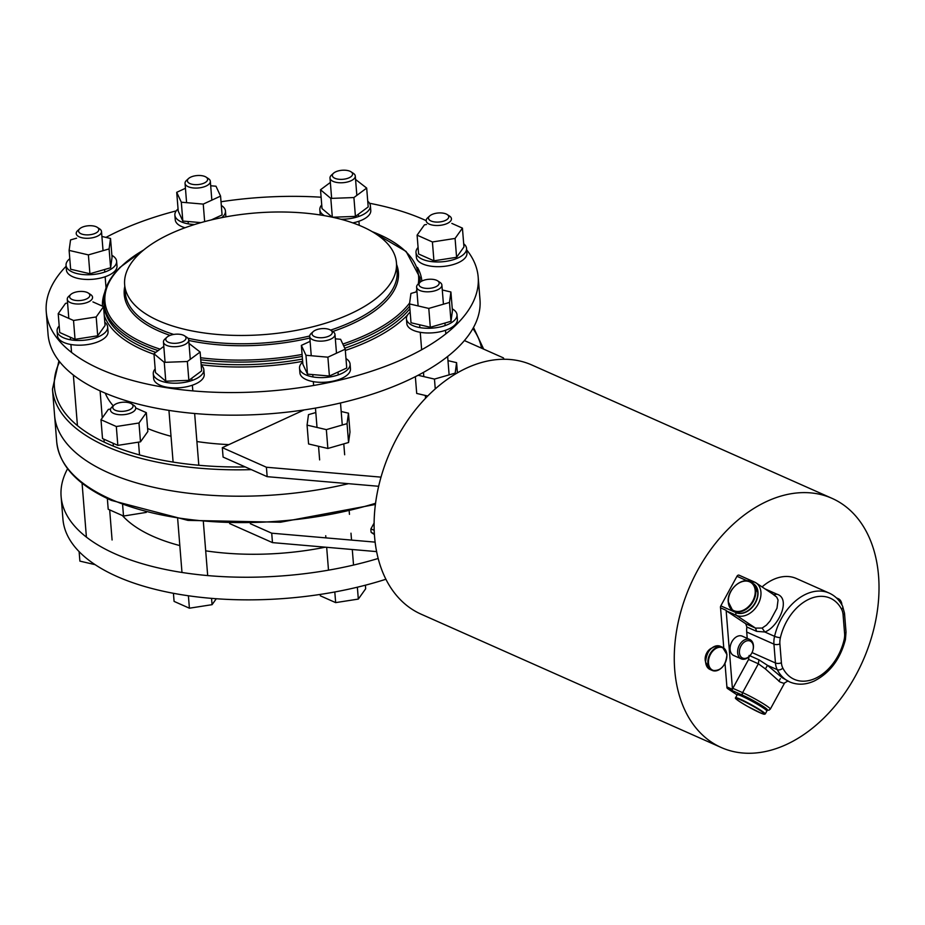 <?xml version="1.0" encoding="UTF-8"?>
<svg xmlns="http://www.w3.org/2000/svg" width="925" height="925" viewBox="0 0 925 925"><rect width="100%" height="100%" fill="white"/><g stroke="black" fill="none" stroke-linecap="round" stroke-linejoin="round"><path stroke-width="1.39" d="M166.963 337.186L164.904 339.059A12.684 5.666 -4.6 0 0 163.448 342.019A12.684 5.666 -4.6 0 0 171.09 346.54A12.684 5.666 -4.6 0 0 184.457 344.724A12.684 5.666 -4.6 0 0 188.723 339.984A12.684 5.666 -4.6 0 0 186.804 337.29L184.48 335.775A10.14 4.532 -4.6 0 0 169.206 335.763A10.14 4.532 -4.6 0 0 166.963 337.186A10.14 4.532 -4.6 0 0 169.645 342.712A10.14 4.532 -4.6 0 0 182.607 341.718A10.14 4.532 -4.6 0 0 184.48 335.775M188.399 595.769L189.405 608.199L174.085 601.4L173.438 593.307M211.559 598.371L212.068 604.673L189.405 608.199M216.288 598.741L212.068 604.673M70.797 294.462L68.739 296.335A12.684 5.666 -4.6 0 0 67.271 299.295A12.684 5.666 -4.6 0 0 79.134 304.001A12.684 5.666 -4.6 0 0 92.558 297.26A12.684 5.666 -4.6 0 0 90.638 294.566L88.314 293.052A10.14 4.532 -4.6 0 0 80.359 291.433A10.14 4.532 -4.6 0 0 70.797 294.462A10.14 4.532 -4.6 0 0 79.111 300.59A10.14 4.532 -4.6 0 0 88.43 297.781A10.14 4.532 -4.6 0 0 88.314 293.052M79.122 551.635L79.885 561.117L95.113 564.666M79.747 228.741L77.688 230.614A12.684 5.666 -4.6 0 0 76.22 233.574A12.684 5.666 -4.6 0 0 79.388 236.927A12.684 5.666 -4.6 0 0 93.552 237.528A12.684 5.666 -4.6 0 0 101.507 231.539A12.684 5.666 -4.6 0 0 99.588 228.845L97.264 227.33A10.14 4.532 -4.6 0 0 96.269 226.798A10.14 4.532 -4.6 0 0 79.747 228.741A10.14 4.532 -4.6 0 0 81.099 233.794A10.14 4.532 -4.6 0 0 94.743 233.551A10.14 4.532 -4.6 0 0 97.264 227.33M188.561 178.525L186.515 180.398A12.684 5.666 -4.6 0 0 185.058 182.803A12.684 5.666 -4.6 0 0 185.046 183.358A12.684 5.666 -4.6 0 0 197.522 188.029A12.684 5.666 -4.6 0 0 210.31 181.878A12.684 5.666 -4.6 0 0 210.333 181.323A12.684 5.666 -4.6 0 0 208.414 178.629L206.078 177.114A10.14 4.532 -4.6 0 0 197.141 175.553A10.14 4.532 -4.6 0 0 188.561 178.525A10.14 4.532 -4.6 0 0 187.405 180.444A10.14 4.532 -4.6 0 0 196.886 184.653A10.14 4.532 -4.6 0 0 207.605 179.704A10.14 4.532 -4.6 0 0 206.078 177.114M333.52 173.229L331.462 175.102A12.684 5.666 -4.6 0 0 329.994 178.062A12.684 5.666 -4.6 0 0 337.648 182.583A12.684 5.666 -4.6 0 0 351.014 180.768A12.684 5.666 -4.6 0 0 355.281 176.028A12.684 5.666 -4.6 0 0 353.362 173.333L351.038 171.819A10.14 4.532 -4.6 0 0 335.752 171.807A10.14 4.532 -4.6 0 0 333.52 173.229A10.14 4.532 -4.6 0 0 336.191 178.756A10.14 4.532 -4.6 0 0 349.153 177.762A10.14 4.532 -4.6 0 0 351.038 171.819M164.268 362.357L187.347 361.513L188.862 380.36L165.783 381.204L155.469 372.567L153.955 353.72L164.268 362.357L165.783 381.204M187.347 361.513L200.124 352.032L201.638 370.879L188.862 380.36M200.124 352.032L189.001 343.418M163.794 346.413L153.955 353.72M58.206 313.667L73.526 320.478L75.041 339.325L59.72 332.514L58.206 313.667L65.559 303.342L67.571 303.03M73.526 320.478L96.188 316.951L97.703 335.798L75.041 339.325M96.188 316.951L103.542 306.626L105.057 325.473L97.703 335.798M103.542 306.626L92.928 301.908M76.59 238.188L70.543 239.922L69.121 250.398L70.635 269.233L89.91 273.742L88.395 254.895L109.092 248.929L110.618 267.776L89.91 273.742M69.121 250.398L88.395 254.895M109.092 248.929L110.526 238.465L112.041 257.312L110.618 267.776M110.526 238.465L101.9 236.453M185.439 188.295L176.71 192.319L178.236 211.166L182.826 221.052L181.312 202.205L203.246 204.101L204.645 221.595M176.71 192.319L181.312 202.205M200.945 222.624L182.826 221.052M203.246 204.101L220.566 196.112L222.081 214.947L211.351 219.907M220.566 196.112L215.976 186.214L210.68 185.763M330.352 182.456L320.512 189.764L330.815 198.401L353.905 197.557L366.682 188.076L355.558 179.462M320.512 189.764L322.027 208.599L332.26 217.19M330.815 198.401L332.329 217.202M353.905 197.557L355.42 216.404L332.514 217.236M366.682 188.076L368.196 206.923L355.42 216.404M155.18 368.878A25.368 11.343 -4.6 0 0 153.273 373.758A25.368 11.343 -4.6 0 0 176.999 383.17A25.368 11.343 -4.6 0 0 203.835 369.688A25.368 11.343 -4.6 0 0 201.188 365.178M203.835 369.688L204.217 374.394A25.368 11.343 175.4 0 1 177.38 387.876A25.368 11.343 175.4 0 1 153.654 378.464L153.273 373.758M59.188 325.947A25.368 11.343 -4.6 0 0 57.107 331.023A25.368 11.343 -4.6 0 0 63.432 337.741A25.368 11.343 -4.6 0 0 91.772 338.955A25.368 11.343 -4.6 0 0 107.67 326.964A25.368 11.343 -4.6 0 0 104.791 322.27M107.67 326.964L108.052 331.67A25.368 11.343 175.4 0 1 92.153 343.661A25.368 11.343 175.4 0 1 63.813 342.458A25.368 11.343 175.4 0 1 57.489 335.74L57.107 331.023M69.78 258.699A25.368 11.343 -4.6 0 0 66.08 264.203A25.368 11.343 -4.6 0 0 66.057 265.313A25.368 11.343 -4.6 0 0 91.008 274.667A25.368 11.343 -4.6 0 0 116.585 262.353A25.368 11.343 -4.6 0 0 116.619 261.243A25.368 11.343 -4.6 0 0 111.879 255.323M116.619 261.243L117.001 265.949A25.368 11.343 175.4 0 1 116.966 267.059A25.368 11.343 175.4 0 1 91.39 279.373A25.368 11.343 175.4 0 1 66.427 270.019L66.057 265.313M221.676 217.653A25.368 11.343 -4.6 0 0 225.446 211.027A25.368 11.343 -4.6 0 0 221.329 205.466M178.051 208.946A25.368 11.343 -4.6 0 0 174.871 215.097A25.368 11.343 -4.6 0 0 194.608 224.509M185.023 227.747A25.368 11.343 175.4 0 1 175.253 219.803L174.871 215.097M225.446 211.027L225.816 215.733A25.368 11.343 175.4 0 1 225.781 216.866M340.874 219.248A25.368 11.343 -4.6 0 0 343.545 219.213A25.368 11.343 -4.6 0 0 370.393 205.732A25.368 11.343 -4.6 0 0 367.734 201.222M321.727 204.922A25.368 11.343 -4.6 0 0 319.83 209.79A25.368 11.343 -4.6 0 0 324.49 215.675M320.27 214.97A25.368 11.343 175.4 0 1 320.2 214.508L319.83 209.79M370.393 205.732L370.775 210.438A25.368 11.343 175.4 0 1 352.795 222.89M66.126 266.238A216.658 96.871 -4.6 0 0 46.25 311.829L48.065 334.445A216.658 96.871 -4.6 0 0 219.156 414.955A216.658 96.871 -4.6 0 0 458.21 347.21A216.658 96.871 -4.6 0 0 479.994 299.688L478.179 277.072A216.658 96.871 -4.6 0 0 466.674 249.866M46.25 311.829A216.658 96.871 -4.6 0 0 217.329 392.339A216.658 96.871 -4.6 0 0 456.395 324.594A216.658 96.871 -4.6 0 0 478.179 277.072M426.159 220.636A216.658 96.871 -4.6 0 0 369.549 203.257M321.114 197.222A216.658 96.871 -4.6 0 0 221.029 201.754M176.259 210.865A216.658 96.871 -4.6 0 0 105.97 237.401M138.357 254.757A136.333 60.957 -4.6 0 0 124.644 284.657A136.333 60.957 -4.6 0 0 232.302 335.324A136.333 60.957 -4.6 0 0 382.73 292.682A136.333 60.957 -4.6 0 0 396.443 262.781A136.333 60.957 -4.6 0 0 288.785 212.126A136.333 60.957 -4.6 0 0 138.357 254.757M100.998 419.719L116.319 426.517L117.833 445.364L102.513 438.566L100.998 419.719L108.352 409.393L110.561 409.047M116.319 426.517L138.981 423.002L140.496 441.838L117.833 445.364M138.981 423.002L146.335 412.666L147.85 431.512L140.496 441.838M146.335 412.666L135.732 407.96M326.34 429.616L347.048 423.65L348.471 413.186L349.985 432.033L348.563 442.497L327.866 448.463L308.58 443.965L307.065 425.118L326.34 429.616L327.866 448.463M347.048 423.65L348.563 442.497M348.471 413.186L341.186 411.486M315.818 412.538L308.488 414.654L307.065 425.118M418.088 375.272L434.461 379.088L455.169 373.133L456.592 362.658L457.413 372.844M455.169 373.133L455.25 374.128M456.592 362.658L447.978 360.646M415.36 376.672L416.701 393.437L427.72 396.004M434.461 379.088L435.259 388.893M426.471 224.521L424.448 224.833L417.094 235.158L432.414 241.968L455.077 238.442L462.431 228.117L451.828 223.399M462.431 228.117L463.945 246.963L456.592 257.289L433.929 260.815L418.609 254.005L417.094 235.158M432.414 241.968L433.929 260.815M455.077 238.442L456.592 257.289M428.784 308.418L449.481 302.452L450.903 291.988L452.429 310.835L450.995 321.299L430.298 327.265L411.012 322.767L409.498 303.92L428.784 308.418L430.298 327.265M449.481 302.452L450.995 321.299M450.903 291.988L442.289 289.976M416.978 291.71L410.931 293.456L409.498 303.92M116.203 403.797A10.14 4.532 -4.6 0 0 113.972 405.219A10.14 4.532 -4.6 0 0 116.642 410.746A10.14 4.532 -4.6 0 0 129.616 409.752A10.14 4.532 -4.6 0 0 131.489 403.809A10.14 4.532 -4.6 0 0 116.203 403.797M113.972 405.219L111.913 407.092A12.684 5.666 -4.6 0 0 110.445 410.053A12.684 5.666 -4.6 0 0 118.099 414.573A12.684 5.666 -4.6 0 0 131.466 412.758A12.684 5.666 -4.6 0 0 135.732 408.017A12.684 5.666 -4.6 0 0 133.813 405.323L131.489 403.809M107.346 498.517L108.202 509.236L123.522 516.046L146.266 512.404M122.632 504.969L123.522 516.046M418.088 247.438A25.368 11.343 -4.6 0 0 415.996 252.525A25.368 11.343 -4.6 0 0 422.32 259.231A25.368 11.343 -4.6 0 0 450.66 260.445A25.368 11.343 -4.6 0 0 466.558 248.455A25.368 11.343 -4.6 0 0 463.691 243.761M466.558 248.455L466.94 253.161A25.368 11.343 175.4 0 1 451.042 265.151A25.368 11.343 175.4 0 1 422.702 263.949A25.368 11.343 175.4 0 1 416.377 257.231L415.996 252.525M410.168 312.234A25.368 11.343 -4.6 0 0 406.468 317.726A25.368 11.343 -4.6 0 0 406.433 318.836A25.368 11.343 -4.6 0 0 431.397 328.19A25.368 11.343 -4.6 0 0 456.973 315.876A25.368 11.343 -4.6 0 0 457.008 314.766A25.368 11.343 -4.6 0 0 452.267 308.846M457.008 314.766L457.378 319.472A25.368 11.343 175.4 0 1 457.355 320.593A25.368 11.343 175.4 0 1 431.778 332.896A25.368 11.343 175.4 0 1 406.815 323.542L406.433 318.836M305.967 355.281L327.889 357.177L345.222 349.176L346.736 368.023L329.404 376.024L307.482 374.128L302.88 364.242L301.365 345.395L305.967 355.281L307.482 374.128M327.889 357.177L329.404 376.024M345.222 349.176L340.62 339.29L335.336 338.839M310.095 341.36L301.365 345.395M302.706 362.022A25.368 11.343 -4.6 0 0 299.527 368.173A25.368 11.343 -4.6 0 0 314.835 377.227A25.368 11.343 -4.6 0 0 341.568 373.573A25.368 11.343 -4.6 0 0 350.089 364.103A25.368 11.343 -4.6 0 0 345.973 358.542M350.089 364.103L350.471 368.809A25.368 11.343 175.4 0 1 341.949 378.29A25.368 11.343 175.4 0 1 315.205 381.933A25.368 11.343 175.4 0 1 299.908 372.879L299.527 368.173M420.123 282.264L418.077 284.137A12.684 5.666 -4.6 0 0 416.62 286.542A12.684 5.666 -4.6 0 0 416.608 287.097A12.684 5.666 -4.6 0 0 429.084 291.78A12.684 5.666 -4.6 0 0 441.873 285.617A12.684 5.666 -4.6 0 0 441.896 285.062A12.684 5.666 -4.6 0 0 439.976 282.379L437.641 280.853A10.14 4.532 -4.6 0 0 428.703 279.292A10.14 4.532 -4.6 0 0 420.123 282.264A10.14 4.532 -4.6 0 0 418.967 284.183A10.14 4.532 -4.6 0 0 428.448 288.403A10.14 4.532 -4.6 0 0 439.167 283.455A10.14 4.532 -4.6 0 0 437.641 280.853M313.217 331.601L311.158 333.474A12.684 5.666 -4.6 0 0 309.702 336.434A12.684 5.666 -4.6 0 0 317.344 340.955A12.684 5.666 -4.6 0 0 330.711 339.14A12.684 5.666 -4.6 0 0 334.977 334.399A12.684 5.666 -4.6 0 0 333.058 331.705L330.734 330.19A10.14 4.532 -4.6 0 0 315.46 330.179A10.14 4.532 -4.6 0 0 313.217 331.601A10.14 4.532 -4.6 0 0 315.899 337.128A10.14 4.532 -4.6 0 0 328.861 336.133A10.14 4.532 -4.6 0 0 330.734 330.19M320.235 594.428L320.339 595.816L335.659 602.614L358.322 599.088L365.676 588.762L365.387 585.201M357.362 587.202L358.322 599.088M334.804 591.977L335.659 602.614M429.686 215.953L427.627 217.826A12.684 5.666 -4.6 0 0 426.171 220.786A12.684 5.666 -4.6 0 0 438.022 225.492A12.684 5.666 -4.6 0 0 451.446 218.751A12.684 5.666 -4.6 0 0 449.527 216.057L447.203 214.542A10.14 4.532 -4.6 0 0 439.248 212.923A10.14 4.532 -4.6 0 0 429.686 215.953A10.14 4.532 -4.6 0 0 437.999 222.081A10.14 4.532 -4.6 0 0 447.318 219.271A10.14 4.532 -4.6 0 0 447.203 214.542M179.82 545.577A165.933 74.185 175.4 0 1 153.053 536.373A165.933 74.185 175.4 0 1 122.389 515.537M325.346 547.184A165.933 74.185 175.4 0 1 205.697 550.837M108.618 472.825A216.658 96.871 175.4 0 1 54.587 415.487A216.658 96.871 -4.6 0 0 108.618 472.825A216.658 96.871 -4.6 0 0 348.482 483.683A216.658 96.871 175.4 0 1 108.618 472.825M838.651 600.244A9.296 6.429 -66 0 1 841.646 604.476M836.836 598.302A10.568 7.308 -66 0 1 838.293 598.706A10.568 7.308 -66 0 1 841.923 604.95M711.51 648.182A9.412 6.498 114 0 0 705.174 659.803A9.412 6.498 114 0 0 705.521 661.664M721.292 747.539L421.129 614.188A136.333 94.223 -66 0 1 376.995 494.228A136.333 94.223 -66 0 1 466.697 368.034A136.333 94.223 -66 0 1 531.829 364.993L832.003 498.344A136.333 94.223 -66 0 1 876.125 618.305A136.333 94.223 -66 0 1 786.423 744.498A136.333 94.223 -66 0 1 721.292 747.539A136.333 94.223 -66 0 1 677.158 627.578A136.333 94.223 -66 0 1 766.86 501.385A136.333 94.223 -66 0 1 832.003 498.344M374.209 530.326L370.925 528.857L374.128 523.018M370.925 528.857A11.62 8.036 114 0 0 370.948 530.707A11.62 8.036 114 0 0 371.214 532.43L374.382 533.829M374.428 534.569L371.214 532.43M750.776 654.692A10.568 7.308 -66 0 1 750.661 654.854A10.568 7.308 -66 0 1 746.29 658.612A10.568 7.308 -66 0 1 741.237 658.843A10.568 7.308 -66 0 1 737.826 649.547A10.568 7.308 -66 0 1 744.775 639.765A10.568 7.308 -66 0 1 749.828 639.533A10.568 7.308 -66 0 1 753.17 649.2A10.568 7.308 -66 0 1 753.135 649.385M741.237 658.843L733.698 655.501A10.568 7.308 -66 0 1 730.288 646.193A10.568 7.308 -66 0 1 737.237 636.412A10.568 7.308 -66 0 1 742.289 636.18L749.828 639.533M747.042 657.848A9.296 6.429 -66 0 1 739.422 652.761A9.296 6.429 -66 0 1 745.7 641.268A9.296 6.429 -66 0 1 753.089 649.57A9.296 6.429 -66 0 1 750.88 654.542A9.296 6.429 -66 0 1 747.042 657.848M765.056 588.901L776.931 594.185L773.601 594.787L776.931 594.185C791.465 598.417 778.526 627.127 764.813 631.995L774.572 636.331A21.136 14.603 114 0 0 773.936 644.135L775.451 662.982A21.136 14.603 114 0 0 777.254 669.665A48.62 33.601 114 0 0 789.719 681.945L782.007 677.586L767.496 665.341L777.254 669.665A4.232 2.671 152.9 0 0 782.851 668.116A44.388 30.675 114 0 0 815.434 678.337A44.388 30.675 114 0 0 844.097 639.846A16.904 11.69 114 0 0 844.606 633.602A4.232 1.885 -4.6 0 0 846.017 632.029L844.502 613.183L842.617 606.233C839.461 600.117 834.986 595.735 829.193 593.087A48.62 33.601 114 0 0 805.964 594.174A48.62 33.601 114 0 0 774.572 636.331A4.232 0.821 -167 0 0 780.399 637.672A16.904 11.69 114 0 0 779.891 643.916A4.232 1.885 175.4 0 1 773.936 644.135L746.718 632.041L747.227 638.377M796.633 578.622A48.62 33.601 114 0 0 796.379 578.518A48.62 33.601 114 0 0 773.161 579.593A48.62 33.601 114 0 0 762.073 586.924M754.257 581.941L739.214 575.257A2.116 1.457 114 0 0 739.063 575.177A2.116 1.457 114 0 0 736.971 576.287L720.818 605.863A2.116 1.457 114 0 0 720.459 607.401A2.116 1.457 114 0 0 720.54 607.817L726.125 610.303A2.116 1.457 114 0 0 726.611 611.009L745.735 623.762L755.505 628.11L762.131 628.063L764.813 631.995L756.627 631.347L755.505 628.11L736.393 615.345A19.02 13.655 -56.3 0 0 757.459 605.308A19.02 13.655 -56.3 0 0 756.037 582.889A19.02 13.655 -56.3 0 0 754.569 582.079A2.116 1.457 -66 0 0 754.418 581.998A2.116 1.457 -66 0 0 753.401 582.045A2.116 1.457 -66 0 0 752.395 583.004M725.015 663.468L726.9 686.905A2.116 1.457 114 0 0 726.9 687.368A2.116 1.457 114 0 0 727.466 688.489L742.821 695.311A16.904 1.445 28.7 0 1 761.09 705.081A16.904 1.445 28.7 0 1 766.501 709.938M749.134 655.432L748.603 659.444L732.831 688.304L742.613 692.64L758.373 663.78L765.414 668.925L780.041 682.014L783.845 683.344L787.846 681.054M773.89 594.948L776.722 597.111L778.052 600.036L777 608.188L770.097 620.976L766.42 625.15L762.131 628.063M737.121 694.929L727.466 688.489M723.778 647.997L720.54 607.817M749.921 655.79L758.905 659.779L767.496 665.341L765.414 668.925M745.735 623.762L746.845 627.011A21.136 14.603 114 0 0 746.718 632.041M726.9 686.905L732.484 689.391L726.125 610.303M732.831 688.304A2.116 1.457 114 0 0 732.484 689.391M378.198 558.469A216.658 96.871 175.4 0 1 347.314 566.47A216.658 96.871 175.4 0 1 61.108 496.517A216.658 96.871 175.4 0 1 67.594 468.744M385.922 579.247A216.658 96.871 175.4 0 1 349.13 589.086A216.658 96.871 175.4 0 1 62.935 519.133L61.108 496.517M105.265 393.16A165.933 74.185 -4.6 0 0 113.266 405.855M147.607 428.495A165.933 74.185 -4.6 0 0 171.032 436.276M196.898 441.537A165.933 74.185 -4.6 0 0 228.914 444.613M266.412 467.241L222.324 447.654L223.087 457.077L267.163 476.664L266.412 467.241L381.007 477.138M376.637 551.612L272.47 542.617L229.62 523.573M304.071 409.937L222.324 447.654M375.134 542.131L271.719 533.193L250.317 523.689M504.021 359.258L503.385 357.882L464.396 340.562M271.719 533.193L272.47 542.617M378.649 486.284L267.163 476.664M409.625 302.984A157.331 70.346 175.4 0 1 402.768 310.754A157.331 70.346 175.4 0 1 342.84 344.042M302.093 354.437A157.331 70.346 175.4 0 1 200.586 357.744M160.117 349.141A157.331 70.346 175.4 0 1 120.759 266.978A157.331 70.346 175.4 0 1 143.583 250.062M409.671 306.071A158.533 70.878 175.4 0 1 403.959 312.361A158.533 70.878 175.4 0 1 343.684 345.869M302.255 356.426A158.533 70.878 175.4 0 1 200.748 359.779M158.14 350.61A158.533 70.878 175.4 0 1 103.854 303.018C103.033 290.716 108.456 278.807 120.123 267.29L144.023 249.704M103.854 303.018L104.074 305.655A158.533 70.878 -4.6 0 0 155.758 352.379M200.956 362.415A158.533 70.878 -4.6 0 0 302.463 359.05M344.771 348.205A158.533 70.878 -4.6 0 0 404.167 314.997A158.533 70.878 -4.6 0 0 409.891 308.707M104.652 292.554A160.222 71.641 -4.6 0 0 102.432 306.129M104.248 315.506A160.222 71.641 -4.6 0 0 154.001 354.263M201.153 364.751A160.222 71.641 -4.6 0 0 302.648 361.34M345.326 350.448A160.222 71.641 -4.6 0 0 405.809 316.743A160.222 71.641 -4.6 0 0 407.601 314.928M421.869 281.084A160.222 71.641 -4.6 0 0 417.441 267.394M124.782 286.334A137.536 61.489 -4.6 0 0 170.108 335.382M188.769 340.458A137.536 61.489 -4.6 0 0 309.829 338.018M332.757 331.508A137.536 61.489 -4.6 0 0 384.592 302.602A137.536 61.489 -4.6 0 0 396.582 264.469M124.644 284.657L125.314 292.959A136.333 60.957 -4.6 0 0 173.715 334.434M187.902 338.215A136.333 60.957 -4.6 0 0 309.702 336.006M330.63 330.121A136.333 60.957 -4.6 0 0 383.401 300.995A136.333 60.957 -4.6 0 0 397.114 271.094L396.443 262.781M420.204 282.194A158.533 70.878 -4.6 0 0 420.112 280.229L419.904 277.593A158.533 70.878 175.4 0 1 419.915 282.449M372.22 231.666A157.331 70.346 175.4 0 1 418.273 283.952M416.817 289.756A157.331 70.346 175.4 0 1 415.984 291.988M375.562 503.281A216.658 96.871 175.4 0 1 110.746 499.211A216.658 96.871 175.4 0 1 56.714 441.861L52.471 389.101A216.658 96.871 -4.6 0 0 106.502 446.44A216.658 96.871 -4.6 0 0 251.357 469.634M709.984 669.446L705.555 662.127C706.746 650.714 711.66 645.43 720.286 646.274A12.684 8.764 114 0 0 710.18 649.593A12.684 8.764 114 0 0 705.659 662.231A12.684 8.764 114 0 0 709.984 669.446L712.227 670.44A12.684 8.764 114 0 0 723.558 665.595M708.943 651.119A12.256 8.475 114 0 0 705.983 657.791M726.819 654.75A12.256 8.475 114 0 0 716.771 648.043A12.256 8.475 114 0 0 708.492 663.202A12.256 8.475 114 0 0 718.528 669.908A12.256 8.475 114 0 0 726.819 654.75M726.518 658.924A12.684 8.764 114 0 0 726.853 654.484A12.684 8.764 114 0 0 722.518 647.269A12.684 8.764 114 0 0 712.412 650.587A12.684 8.764 114 0 0 707.891 663.225A12.684 8.764 114 0 0 712.227 670.44C720.853 671.284 725.767 666 726.957 654.588L722.518 647.269L720.286 646.274M752.811 706.064A16.488 1.411 -151.3 0 0 737.618 698.629A16.488 1.411 -151.3 0 0 739.329 701.393A16.488 1.411 -151.3 0 0 747.62 706.411A16.488 1.411 -151.3 0 0 764.466 714.239A16.488 1.411 -151.3 0 0 752.811 706.064M766.628 710.504A16.488 1.411 -151.3 0 0 763.125 707.382A16.488 1.411 -151.3 0 0 754.846 702.376C773.323 713.522 765.033 709.729 766.871 711.013A16.904 1.445 -151.3 0 0 754.696 702.734A16.904 1.445 -151.3 0 0 737.19 694.802L735.583 697.762C735.34 697.97 733.34 698.063 747.62 706.411L761.067 713.175L765.264 713.973A16.904 1.445 -151.3 0 0 753.077 705.694A16.904 1.445 -151.3 0 0 735.583 697.762M737.19 694.802C736.369 694.108 737.549 692.998 754.835 702.364A16.488 1.411 -151.3 0 0 737.757 694.721M755.228 591.098A16.488 11.828 -56.3 0 0 745.654 581.062A16.488 11.828 -56.3 0 0 730.912 591.422A16.488 11.828 -56.3 0 0 728.38 601.435A16.488 11.828 -56.3 0 0 742.405 610.569A16.488 11.828 -56.3 0 0 755.228 591.098M753.401 583.675L757.853 592.543C759.009 604.915 742.995 618.293 734.623 611.795A16.904 12.141 -56.3 0 0 749.793 609.298A16.904 12.141 -56.3 0 0 757.783 592.428A16.904 12.141 -56.3 0 0 753.401 583.675L751.435 582.357A16.904 12.141 -56.3 0 0 730.877 591.468A16.904 12.141 -56.3 0 0 728.276 601.493M755.817 591.121A16.904 12.141 -56.3 0 0 751.435 582.357C743.064 575.859 727.05 589.237 728.206 601.62L732.658 610.488A16.904 12.141 -56.3 0 0 747.839 607.991A16.904 12.141 -56.3 0 0 755.817 591.121M728.276 601.724A16.904 12.141 -56.3 0 0 732.658 610.488L734.623 611.795M752.048 652.587L775.451 662.982A4.232 1.885 175.4 0 0 781.405 662.763A16.904 11.69 114 0 0 782.851 668.116M726.611 611.009L736.393 615.345A2.116 1.457 114 0 1 735.814 614.235A2.116 1.457 114 0 1 736.173 612.685A16.904 12.141 -56.3 0 0 754.962 603.667A16.904 12.141 -56.3 0 0 753.517 583.756M844.502 613.183A4.232 1.885 -4.6 0 1 843.08 614.755A16.904 11.69 114 0 0 841.646 609.402A4.232 2.671 -27.1 0 0 842.617 606.233M766.582 710.03L768.906 710.227L770.317 709.117A19.02 1.619 28.7 0 0 760.882 702.248A19.02 1.619 28.7 0 0 742.613 692.64A2.116 1.457 114 0 0 742.255 694.189A2.116 1.457 114 0 0 742.821 695.311M778.896 681.263L780.353 678.615M748.603 659.444L758.373 663.78L758.905 659.779M720.818 605.863L736.173 612.685M736.971 576.287L747.284 580.865M746.845 627.011L756.627 631.347M843.08 614.755L844.606 633.602M781.405 662.763L779.891 643.916M844.097 639.846A4.232 0.821 13 0 0 845.427 639.568L846.017 632.029M841.646 609.402A44.388 30.675 114 0 0 809.063 599.18A44.388 30.675 114 0 0 780.399 637.672M59.674 361.791A214.542 95.922 -4.6 0 0 107.924 443.827A214.542 95.922 -4.6 0 0 245.275 466.928M481.543 348.182A214.542 95.922 -4.6 0 0 472.906 328.548M181.982 572.471L177.681 518.913M173.102 462.095L168.94 410.388M166.708 382.522L166.593 381.169M165.078 362.322L163.448 342.019M207.686 575.581L203.373 522.058M198.806 465.263L194.643 413.51M192.828 390.893L192.365 385.205M191.984 380.487L191.799 378.186M190.284 359.339L188.723 339.984M86.407 537.124L82.071 483.174M77.434 425.616L73.364 375.041M71.549 352.425L70.913 344.516M70.531 339.799L70.323 337.232M68.808 318.385L67.271 299.295M112.087 539.992L109.67 509.883M104.213 442.127L103.982 439.213M102.27 417.938L100.097 390.882M106.04 287.929L105.149 276.76M104.768 272.043L104.56 269.522M103.045 250.675L101.507 231.539M211.837 200.135L210.333 181.323M188.307 223.862L188.11 221.514M186.596 202.667L185.046 183.358M359.247 225.33L358.923 221.248M358.542 216.531L358.357 214.218M356.842 195.372L355.281 176.028M331.636 198.366L329.994 178.062M419.904 277.593L406.121 251.461L371.723 231.377M113.359 446.139L113.127 443.272M139.513 454.927L138.484 442.162M425.546 398.236L425.327 395.449M423.812 376.602L423.465 372.382M421.65 349.766L420.251 332.318M419.869 327.612L419.638 324.779M418.123 305.932L416.608 287.097M449.122 374.868L447.642 356.483M445.815 333.867L445.526 330.283M445.145 325.577L444.948 323.045M443.433 304.198L441.896 285.062M328.502 570.17L326.664 547.299M325.901 537.876L325.727 535.725M319.634 459.898L318.535 446.289M317.021 427.442L315.46 408.087M313.644 385.471L313.332 381.655M312.962 376.938L312.766 374.59M311.251 355.743L309.702 336.434M353.535 565.059L352.286 549.508M351.535 540.096L350.98 533.193M349.465 514.346L349.234 511.548M344.667 454.765L343.788 443.873M342.273 425.026L340.504 402.988M338.677 380.372L338.619 379.62M338.238 374.903L338.007 372.058M336.492 353.211L334.977 334.399M375.4 504.46L280.518 522.22L187.937 520.382L111.463 500.413C77.596 485.151 59.339 465.633 56.714 441.861M838.293 598.706L836.35 597.839M766.871 711.013L765.264 713.973M770.317 709.117L784.654 682.893M775.023 595.561L756.037 582.889L739.063 575.177M796.379 578.518L829.193 593.087M789.719 681.945C797.512 685.217 805.744 684.882 814.405 680.939C829.968 672.868 840.305 659.074 845.427 639.568M58.922 360.831L52.471 389.101M483.659 349.118L473.507 327.473"/></g></svg>
